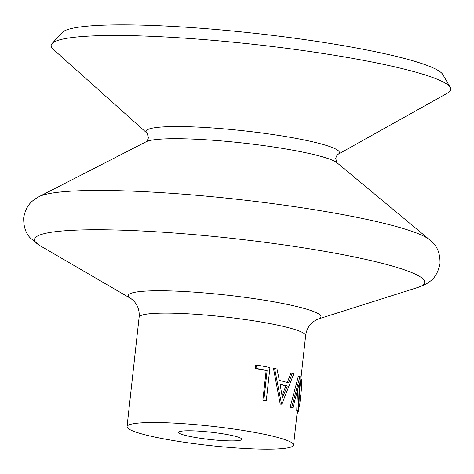 <?xml version="1.0" encoding="UTF-8"?>
<svg xmlns="http://www.w3.org/2000/svg" width="474" height="474" viewBox="0 0 474 474"><rect width="100%" height="100%" fill="white"/><g stroke="black" fill="none" stroke-linecap="round" stroke-linejoin="round"><path stroke-width="0.71" d="M299.995 376.232A85.444 9.883 -173.7 0 1 300.101 376.297L298.673 411.278A85.444 9.883 -173.7 0 0 298.383 410.863L299.278 383.276L292.95 407.705L291.403 407.61A83.768 9.693 -173.7 0 0 290.165 407.13L298.383 376.107L299.995 376.232L291.694 407.219L290.165 407.13M292.351 373.097A85.444 9.883 -173.7 0 1 293.874 373.607L281.805 404.168L280.472 404.138A83.768 9.693 -173.7 0 0 280.217 404.067L273.486 368.535L274.6 368.511A85.444 9.883 -173.7 0 1 277.017 369.039L279.328 380.444A85.444 9.883 -173.7 0 1 288.589 382.891L292.351 373.097L290.888 373.026L287.179 382.844M256.381 365.051A85.444 9.883 -173.7 0 1 269.937 367.546L266.287 400.625L265.262 400.666A83.768 9.693 -173.7 0 0 262.874 400.198L266.151 370.508A83.768 9.693 -173.7 0 0 255.249 368.535L255.622 365.146L256.381 365.051L256.007 368.446L255.249 368.535M293.003 443.705A83.768 9.693 -173.7 0 0 205.959 425.628A83.768 9.693 -173.7 0 0 127.044 426.647A83.768 9.693 -173.7 0 0 127.607 427.975A83.768 9.693 -173.7 0 0 214.651 446.052A83.768 9.693 -173.7 0 0 293.566 445.033A83.768 9.693 -173.7 0 0 293.003 443.705M298.673 411.278L297.014 411.112A83.768 9.693 -173.7 0 0 296.724 410.709L297.553 390.523M147.124 133.277A97.259 11.252 -173.7 0 1 146.733 132.886A97.259 11.252 -173.7 0 1 231.431 129.544A97.259 11.252 -173.7 0 1 338.756 151.153A97.259 11.252 -173.7 0 1 337.968 154.346L447.817 92.922A201.041 23.262 -173.7 0 0 450.3 87.471A201.041 23.262 -173.7 0 0 449.447 86.321A201.041 23.262 -173.7 0 0 249.016 43.833A201.041 23.262 -173.7 0 0 52.087 43.507A201.041 23.262 -173.7 0 0 52.507 48.567A201.041 23.262 -173.7 0 0 53.319 49.373L147.124 133.277L148.492 137.703C147.23 140.879 146.46 142.224 146.176 141.738L39.058 196.639A199.453 23.078 -173.7 0 1 236.431 199.216A199.453 23.078 -173.7 0 1 429.604 239.755L433.023 243.014C437.881 247.701 440.21 254.579 440.008 263.645C438.166 272.544 434.51 278.671 429.023 282.012C427.998 283.197 424.23 285.022 417.736 287.487A196.266 22.711 -173.7 0 0 423.371 279.37A196.266 22.711 -173.7 0 0 206.788 235.768A196.266 22.711 -173.7 0 0 35.858 242.516A196.266 22.711 -173.7 0 0 40.237 245.81L30.686 238.315C25.821 233.617 23.493 226.738 23.7 217.684C26.307 203.512 33.79 199.75 39.058 196.639M450.3 87.471L442.834 74.548A192.166 22.237 -173.7 0 0 442.017 73.452A192.166 22.237 -173.7 0 0 250.432 32.842A192.166 22.237 -173.7 0 0 62.189 32.528L52.087 43.507M178.882 432.851A31.829 3.685 -173.7 0 0 211.955 439.718A31.829 3.685 -173.7 0 0 241.947 439.333A31.829 3.685 -173.7 0 0 241.728 438.829A31.829 3.685 -173.7 0 0 208.655 431.962A31.829 3.685 -173.7 0 0 178.668 432.347A31.829 3.685 -173.7 0 0 178.882 432.851M299.906 387.572L300.131 385.552M296.92 414.673L299.663 405.074L301.754 386.156L301.511 379.698L300.789 379.603M300.7 395.28L299.633 395.168M298.383 410.863L296.724 410.709M292.95 407.705A85.444 9.883 -173.7 0 0 291.694 407.219M281.805 404.168A85.444 9.883 -173.7 0 0 281.538 404.097L280.217 404.067M281.538 404.097L274.6 368.511M280.021 384.094L282.403 397.686L287.333 386.026A85.444 9.883 -173.7 0 0 280.021 384.094M282.03 395.429L285.935 385.978L287.333 386.026M285.935 385.978A83.768 9.693 -173.7 0 0 280.081 384.408M266.287 400.625A85.444 9.883 -173.7 0 0 263.852 400.145L262.874 400.198M263.852 400.145L267.129 370.455L266.151 370.508M267.129 370.455A85.444 9.883 -173.7 0 0 256.007 368.446M337.968 154.346C337.689 153.854 336.925 155.194 335.663 158.369L337.044 162.807A97.478 11.275 -173.7 0 0 242.635 142.994A97.478 11.275 -173.7 0 0 146.176 141.738M139.125 317.236C139.534 312.319 138.609 307.999 136.346 304.272L134.112 301.251L131.108 298.679A96.915 11.216 -173.7 0 1 128.946 297.05A96.915 11.216 -173.7 0 1 213.353 293.72A96.915 11.216 -173.7 0 1 320.3 315.251A96.915 11.216 -173.7 0 1 317.515 319.257L313.142 321.769L311.578 323.173C308.349 326.331 306.37 330.485 305.647 335.622A83.768 9.693 -173.7 0 0 305.078 334.294A83.768 9.693 -173.7 0 0 218.034 316.223A83.768 9.693 -173.7 0 0 139.125 317.236L127.044 426.647M337.044 162.807L429.604 239.755M317.515 319.257L417.736 287.487M131.108 298.679L40.237 245.81M305.647 335.622L300.089 385.972M297.311 411.142L293.566 445.033M301.707 386.571L299.663 405.074"/></g></svg>
